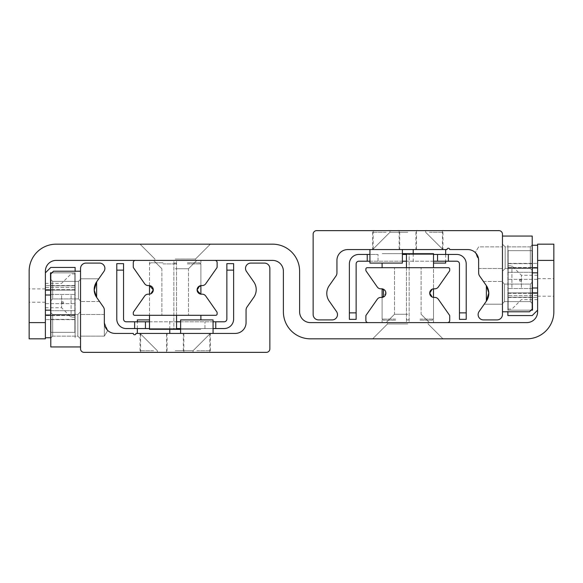 <?xml version="1.0" encoding="UTF-8"?>
<svg xmlns="http://www.w3.org/2000/svg" width="583" height="583" viewBox="0 0 583 583"><rect width="100%" height="100%" fill="white"/><g stroke="black" fill="none" stroke-linecap="round" stroke-linejoin="round"><path stroke-width="0.44" stroke-dasharray="2.92 2.19" d="M175.199 244.168L210.361 244.168L175.199 244.168M175.199 259.041L195.487 259.041L175.199 259.041M175.199 260.397L196.835 260.397L175.199 260.397M29.15 295.559L29.15 287.441L29.15 295.559M45.379 295.559L45.379 283.389L45.379 295.559M407.801 338.832L372.639 338.832L407.801 338.832M407.801 323.959L387.513 323.959L407.801 323.959M407.801 322.603L386.165 322.603L407.801 322.603M45.379 322.603L45.379 338.832L29.15 338.832L29.15 271.212A27.044 27.044 0 0 1 56.194 244.168L272.567 244.168A27.044 27.044 0 0 1 299.611 271.212L299.611 311.788A10.822 10.822 0 0 0 310.433 322.603L526.806 322.603A10.822 10.822 0 0 0 537.621 311.788L537.621 244.168L553.85 244.168L553.85 311.788A27.044 27.044 0 0 1 526.806 338.832L310.433 338.832A27.044 27.044 0 0 1 283.389 311.788L283.389 271.212A10.822 10.822 0 0 0 272.567 260.397L56.194 260.397A10.822 10.822 0 0 0 45.379 271.212L45.379 322.603L29.15 322.603M537.621 287.441L537.621 299.611L537.621 287.441M553.85 287.441L553.85 296.215L553.85 287.441M407.801 249.575L372.639 249.575L407.801 249.575M407.801 232.267L389.947 232.267L407.801 232.267M407.801 230.642L389.947 230.642L407.801 230.642M478.658 260.397L478.658 272.924A5.407 5.407 0 0 0 479.641 276.029L486.368 285.634A13.526 13.526 0 0 1 486.368 301.149L479.08 311.555A5.298 5.298 0 0 0 483.424 319.899L497.051 319.899A5.407 5.407 0 0 0 502.459 314.492L502.459 234.162A3.513 3.513 0 0 0 498.946 230.642L316.656 230.642A3.513 3.513 0 0 0 313.137 234.162L313.137 314.492A5.407 5.407 0 0 0 318.544 319.899L332.179 319.899A5.298 5.298 0 0 0 336.522 311.555L329.235 301.149A13.526 13.526 0 0 1 329.235 285.634L335.961 276.029A5.407 5.407 0 0 0 336.938 272.924L336.938 260.397A10.822 10.822 0 0 1 347.76 249.575L447.015 249.575A1.355 1.355 0 0 1 448.371 248.227A1.355 1.355 0 0 1 449.719 249.575L467.843 249.575A10.822 10.822 0 0 1 478.658 260.397L475.262 252.526L478.315 257.693L475.262 252.526L478.658 246.871L502.459 246.871L502.459 268.508L502.459 246.871L502.459 268.508L502.459 246.871L478.658 246.871L475.262 252.526L478.614 259.406M502.459 292.855L502.459 281.494L502.459 292.855M386.165 249.575L369.935 249.575L386.165 249.575M386.165 230.642L373.178 230.642L386.165 230.642M429.438 249.575L445.667 249.575L429.438 249.575M429.438 230.642L416.451 230.642L429.438 230.642M175.199 333.425L210.361 333.425L175.199 333.425M175.199 350.733L193.053 350.733L175.199 350.733M175.199 352.358L193.053 352.358L175.199 352.358M104.342 322.603L104.342 336.129L104.342 314.492L104.342 336.129L104.342 322.603L107.738 330.474L104.685 325.307L107.738 330.474L104.342 322.603L104.342 310.076A5.407 5.407 0 0 0 103.359 306.971L96.632 297.366A13.526 13.526 0 0 1 96.632 281.851L103.92 271.445A5.298 5.298 0 0 0 99.576 263.101L85.949 263.101A5.407 5.407 0 0 0 80.541 268.508L80.541 348.838A3.513 3.513 0 0 0 84.054 352.358L266.344 352.358A3.513 3.513 0 0 0 269.863 348.838L269.863 268.508A5.407 5.407 0 0 0 264.456 263.101L250.821 263.101A5.298 5.298 0 0 0 246.478 271.445L253.765 281.851A13.526 13.526 0 0 1 253.765 297.366L247.039 306.971A5.407 5.407 0 0 0 246.062 310.076L246.062 322.603A10.822 10.822 0 0 1 235.24 333.425L135.985 333.425A1.355 1.355 0 0 1 134.629 334.773A1.355 1.355 0 0 1 133.281 333.425L115.157 333.425A10.822 10.822 0 0 1 104.342 322.603M80.541 325.307L80.541 336.129L80.541 325.307M80.541 290.145L80.541 301.506L80.541 290.145M196.835 333.425L213.065 333.425L196.835 333.425M196.835 352.358L209.822 352.358L196.835 352.358M153.562 333.425L137.333 333.425L153.562 333.425M153.562 352.358L166.549 352.358L153.562 352.358M407.801 314.266L394.502 314.266L407.801 314.266M407.801 267.699L394.502 267.699L407.801 267.699M419.971 322.603L433.497 322.603L419.971 322.603M419.971 267.699L433.497 267.699L419.971 267.699M432.156 289.226L433.497 288.833L433.497 297.417L432.156 297.017M395.631 322.603L382.105 322.603L395.631 322.603M395.631 267.699L382.105 267.699L395.631 267.699M383.446 297.017L382.105 297.417L385.895 293.125L382.105 288.833L383.446 289.226M381.187 297.432A4.329 4.329 0 0 0 385.895 293.125A4.329 4.329 0 0 0 381.187 288.811A4.329 4.329 0 0 1 377.267 286.982L366.124 271.066A1.355 1.355 0 0 1 365.876 270.293L365.876 269.055A1.355 1.355 0 0 1 367.232 267.699L448.371 267.699A1.355 1.355 0 0 1 449.719 269.055L449.719 270.293A1.355 1.355 0 0 1 449.478 271.066L438.336 286.982A4.329 4.329 0 0 1 434.415 288.811A4.329 4.329 0 0 0 429.707 293.125A4.329 4.329 0 0 0 434.415 297.432A4.329 4.329 0 0 1 438.336 299.261L449.478 315.177A1.355 1.355 0 0 1 449.719 315.95L449.719 320.439A2.164 2.164 0 0 1 447.555 322.603L368.041 322.603A2.164 2.164 0 0 1 365.876 320.439L365.876 315.95A1.355 1.355 0 0 1 366.124 315.177L377.267 299.261A4.329 4.329 0 0 1 381.187 297.432M175.199 268.734L188.498 268.734L175.199 268.734M175.199 315.301L188.498 315.301L175.199 315.301M163.029 260.397L149.503 260.397L163.029 260.397M163.029 315.301L176.554 315.301L163.029 315.301M150.844 293.774L149.503 294.167L149.503 260.397M187.369 260.397L200.895 260.397L187.369 260.397M187.369 315.301L200.895 315.301L187.369 315.301M199.554 285.983L200.895 285.583L197.105 289.875L200.895 294.167L199.554 293.774M201.813 285.568A4.329 4.329 0 0 0 197.105 289.875A4.329 4.329 0 0 0 201.813 294.189A4.329 4.329 0 0 1 205.733 296.018L216.876 311.934A1.355 1.355 0 0 1 217.124 312.707L217.124 313.946A1.355 1.355 0 0 1 215.768 315.301L134.629 315.301A1.355 1.355 0 0 1 133.281 313.946L133.281 312.707A1.355 1.355 0 0 1 133.522 311.934L144.664 296.018A4.329 4.329 0 0 1 148.585 294.189A4.329 4.329 0 0 0 153.293 289.875A4.329 4.329 0 0 0 148.585 285.568A4.329 4.329 0 0 1 144.664 283.739L133.522 267.823A1.355 1.355 0 0 1 133.281 267.05L133.281 262.561A2.164 2.164 0 0 1 135.445 260.397L214.959 260.397A2.164 2.164 0 0 1 217.124 262.561L217.124 267.05A1.355 1.355 0 0 1 216.876 267.823L205.733 283.739A4.329 4.329 0 0 1 201.813 285.568M349.377 312.867L356.14 312.867L356.14 319.36L349.377 319.36L349.377 263.91A9.466 9.466 0 0 1 358.844 254.443L367.232 254.443L367.232 261.206L367.232 254.443L378.046 254.443L369.935 254.443M369.935 261.206L437.549 261.206L437.549 254.443L448.371 254.443L448.371 261.206L448.371 254.443L456.751 254.443A9.466 9.466 0 0 1 466.218 263.91L466.218 319.36L459.455 319.36L459.455 263.91A2.704 2.704 0 0 0 456.751 261.206L437.549 261.206M433.497 261.206L406.446 261.206M402.387 261.206L358.844 261.206A2.704 2.704 0 0 0 356.14 263.91L356.14 312.867M437.549 254.443L402.387 254.443M406.446 254.443L433.497 254.443M367.232 254.443L367.232 261.206M459.455 312.867L466.218 312.867M448.371 261.206L448.371 254.443M123.545 270.133L123.545 319.09A2.704 2.704 0 0 0 126.249 321.794L134.629 321.794L134.629 328.557L134.629 321.794L145.451 321.794L145.451 328.557L126.249 328.557A9.466 9.466 0 0 1 116.782 319.09L116.782 263.64L123.545 263.64L123.545 270.133L116.782 270.133M213.065 321.794L145.451 321.794M145.451 328.557L213.065 328.557M180.613 321.794L215.768 321.794L215.768 328.557L180.613 328.557M233.623 270.133L233.623 319.09A9.466 9.466 0 0 1 224.156 328.557L215.768 328.557L215.768 321.794L224.156 321.794A2.704 2.704 0 0 0 226.86 319.09L226.86 263.64L233.623 263.64L233.623 270.133L226.86 270.133M215.768 328.557L215.768 321.794M149.503 321.794L176.554 321.794M176.554 328.557L149.503 328.557M134.629 321.794L134.629 328.557M530.319 284.081L530.319 301.622L530.319 284.081L532.213 282.194L532.213 303.517L532.213 282.194L532.213 303.517L532.213 282.194L530.319 284.081L530.319 301.622L504.514 301.622L504.514 284.081L504.514 301.622L502.459 303.67L502.459 282.034L502.459 303.67L502.459 282.034L502.459 303.67L504.514 301.622L504.514 284.081L504.514 301.622L530.319 301.622L530.319 284.081L504.514 284.081L502.459 282.034L504.514 284.081L530.319 284.081M532.213 309.077L532.213 236.057L502.459 236.057L502.459 311.788L529.51 311.788L532.213 309.077L532.213 236.057L532.213 309.077L529.51 311.788L502.459 311.788L502.459 236.057L532.213 236.057L502.459 236.057L502.459 311.788L529.51 311.788L532.213 309.077M532.213 244.977L532.213 270.403L532.213 244.977L532.213 270.403L532.213 244.977L530.319 246.871L530.319 268.508L530.319 246.871L530.319 268.508L505.17 268.508L505.17 246.871L505.17 268.508L502.459 271.212L502.459 244.168L502.459 271.212L502.459 244.168L502.459 271.212L505.17 268.508L505.17 246.871L505.17 268.508L530.319 268.508L530.319 246.871L532.213 244.977M52.681 298.919L52.681 281.378L52.681 298.919L50.787 300.806L50.787 279.483L50.787 300.806L50.787 279.483L50.787 300.806L52.681 298.919L52.681 281.378L78.486 281.378L78.486 298.919L78.486 281.378L80.541 279.33L80.541 300.966L80.541 279.33L80.541 300.966L80.541 279.33L78.486 281.378L78.486 298.919L78.486 281.378L52.681 281.378L52.681 298.919L78.486 298.919L80.541 300.966L78.486 298.919L52.681 298.919M50.787 273.923L50.787 346.943L80.541 346.943L80.541 271.212L53.49 271.212L50.787 273.923L50.787 346.943L50.787 273.923L53.49 271.212L80.541 271.212L80.541 346.943L50.787 346.943L80.541 346.943L80.541 271.212L53.49 271.212L50.787 273.923M50.787 338.023L50.787 312.597L50.787 338.023L50.787 312.597L50.787 338.023L52.681 336.129L52.681 314.492L52.681 336.129L52.681 314.492L77.831 314.492L77.831 336.129L77.831 314.492L80.541 311.788L80.541 338.832L80.541 311.788L80.541 338.832L80.541 311.788L77.831 314.492L77.831 336.129L77.831 314.492L52.681 314.492L52.681 336.129L50.787 338.023M537.621 267.969L537.621 297.447L537.621 263.37L537.621 267.969L507.873 267.969L532.483 267.969L532.483 297.177L532.483 292.855L507.873 292.855L507.873 315.571L532.213 315.571L537.621 310.163L537.621 292.855L537.621 310.163M537.621 292.855L507.873 292.855L507.873 297.447L507.873 263.37L507.873 311.788M532.483 287.987L537.621 287.987M532.483 272.837L537.621 272.837M507.873 263.37L537.621 263.37L507.873 263.37M507.873 267.429L537.621 267.429L507.873 267.429M507.873 293.395L537.621 293.395L507.873 293.395M507.873 297.447L537.621 297.447L507.873 297.447M507.873 267.969L507.873 245.254L507.873 267.969M537.621 245.254L532.213 245.254M507.873 287.441L507.873 309.077L507.873 287.441M511.925 287.441L511.925 265.804L511.925 287.441M521.391 287.441L521.391 275.271L521.391 287.441M520.313 279.6A0.809 0.809 0 0 1 521.013 280.817A0.809 0.809 0 0 1 519.613 280.817A0.809 0.809 0 0 1 520.313 279.6A0.809 0.809 0 0 0 519.613 280.817A0.809 0.809 0 0 0 521.013 280.817A0.809 0.809 0 0 0 520.313 279.6M531.128 310.163L508.143 310.163L532.483 310.163L532.483 292.855L508.143 292.855L532.483 292.855L532.483 310.163L532.483 250.661L532.483 267.969L532.483 250.661L508.143 250.661L532.483 250.661L508.143 250.661L508.143 310.163L508.143 250.661L508.143 310.163L508.143 250.661L532.213 250.661M532.483 267.969L508.143 267.969L532.483 267.969L508.143 267.969L532.483 267.969L532.483 263.64L508.143 263.64L532.483 263.64L532.483 272.297L508.143 272.297L532.483 272.297L532.483 288.527L508.143 288.527L532.483 288.527L532.483 297.177L508.143 297.177L532.483 297.177L532.483 292.855L508.143 292.855L532.483 292.855M520.313 281.225A0.809 0.809 0 0 0 521.013 280.008A0.809 0.809 0 0 0 519.613 280.008A0.809 0.809 0 0 0 520.313 281.225A0.809 0.809 0 0 1 519.613 280.008A0.809 0.809 0 0 1 521.013 280.008A0.809 0.809 0 0 1 520.313 281.225M508.143 310.163L532.483 310.163L508.143 310.163M45.379 315.031L45.379 285.553L45.379 319.63L45.379 315.031L75.127 315.031L50.517 315.031L50.517 285.823L50.517 290.145L75.127 290.145L75.127 267.429L50.787 267.429L45.379 272.837L45.379 290.145L45.379 272.837M45.379 290.145L75.127 290.145L75.127 285.553L75.127 319.63L75.127 271.212M50.517 295.013L45.379 295.013M50.517 310.163L45.379 310.163M75.127 319.63L45.379 319.63L75.127 319.63M75.127 315.571L45.379 315.571L75.127 315.571M75.127 289.605L45.379 289.605L75.127 289.605M75.127 285.553L45.379 285.553L75.127 285.553M75.127 315.031L75.127 337.746L75.127 315.031M45.379 337.746L50.787 337.746M75.127 295.559L75.127 273.923L75.127 295.559M71.075 295.559L71.075 317.196L71.075 295.559M61.609 295.559L61.609 307.729L61.609 295.559M62.687 303.4A0.809 0.809 0 0 1 61.987 302.183A0.809 0.809 0 0 1 63.387 302.183A0.809 0.809 0 0 1 62.687 303.4A0.809 0.809 0 0 0 63.387 302.183A0.809 0.809 0 0 0 61.987 302.183A0.809 0.809 0 0 0 62.687 303.4M51.872 272.837L74.857 272.837L50.517 272.837L50.517 290.145L74.857 290.145L50.517 290.145L50.517 272.837L50.517 332.339L50.517 315.031L50.517 332.339L74.857 332.339L50.517 332.339L74.857 332.339L74.857 272.837L74.857 332.339L74.857 272.837L74.857 332.339L50.787 332.339M50.517 315.031L74.857 315.031L50.517 315.031L74.857 315.031L50.517 315.031L50.517 319.36L74.857 319.36L50.517 319.36L50.517 310.703L74.857 310.703L50.517 310.703L50.517 294.473L74.857 294.473L50.517 294.473L50.517 285.823L74.857 285.823L50.517 285.823L50.517 290.145L74.857 290.145L50.517 290.145M62.687 301.775A0.809 0.809 0 0 0 61.987 302.992A0.809 0.809 0 0 0 63.387 302.992A0.809 0.809 0 0 0 62.687 301.775A0.809 0.809 0 0 1 63.387 302.992A0.809 0.809 0 0 1 61.987 302.992A0.809 0.809 0 0 1 62.687 301.775M74.857 272.837L50.517 272.837L74.857 272.837M402.387 263.101L369.935 263.101M386.165 232.267L372.639 232.267L386.165 232.267M445.667 263.101L433.497 263.101M429.438 232.267L442.963 232.267L429.438 232.267M180.613 319.899L213.065 319.899M196.835 350.733L210.361 350.733L196.835 350.733M137.333 319.899L149.503 319.899M153.562 350.733L140.037 350.733L153.562 350.733M395.631 319.09L382.105 319.09L395.631 319.09M395.631 320.169L383.184 320.169L395.631 320.169M408.071 320.169L409.149 319.09L409.149 253.634L406.446 253.634L433.497 253.634L433.497 288.833L433.497 267.699M402.387 253.634L382.105 253.634L409.149 253.634L409.149 322.603M382.105 263.101L382.105 267.699M419.971 319.09L433.497 319.09L419.971 319.09M419.971 320.169L432.411 320.169L419.971 320.169M407.532 320.169L406.446 319.09L406.446 253.634M163.029 263.91L176.554 263.91L163.029 263.91M163.029 262.831L150.589 262.831L163.029 262.831M175.468 262.831L176.554 263.91L176.554 329.366L149.503 329.366L149.503 294.167L149.503 315.301M187.369 263.91L200.895 263.91L187.369 263.91M187.369 262.831L199.816 262.831L187.369 262.831M174.929 262.831L173.851 263.91L173.851 329.366L176.554 329.366M180.613 329.366L200.895 329.366L173.851 329.366L173.851 260.397M200.895 319.899L200.895 315.301M553.85 260.397L537.621 260.397M378.046 261.206L378.046 254.443L378.046 261.206M204.954 328.557L204.954 321.794L204.954 328.557M195.487 259.041L210.361 244.168L195.487 259.041L210.361 244.168L195.487 259.041L210.361 244.168L195.487 259.041L210.361 244.168L195.487 259.041L210.361 244.168L195.487 259.041L210.361 244.168L195.487 259.041L210.361 244.168L195.487 259.041L210.361 244.168L195.487 259.041L210.361 244.168L195.487 259.041L210.361 244.168L195.487 259.041L195.487 260.397L195.487 259.041M154.918 259.041L140.037 244.168L154.918 259.041L140.037 244.168L154.918 259.041L140.037 244.168L154.918 259.041L140.037 244.168L154.918 259.041L140.037 244.168L154.918 259.041L140.037 244.168L154.918 259.041L140.037 244.168L154.918 259.041L140.037 244.168L154.918 259.041L140.037 244.168L154.918 259.041L140.037 244.168L154.918 259.041L154.918 260.397L154.918 259.041M45.379 287.441L75.127 287.441L45.379 287.441M45.379 303.67L75.127 303.67L45.379 303.67M45.379 288.906L29.15 288.906M45.379 302.205L29.15 302.205M387.513 323.959L372.639 338.832L387.513 323.959L372.639 338.832L387.513 323.959L372.639 338.832L387.513 323.959L372.639 338.832L387.513 323.959L372.639 338.832L387.513 323.959L372.639 338.832L387.513 323.959L372.639 338.832L387.513 323.959L372.639 338.832L387.513 323.959L372.639 338.832L387.513 323.959L372.639 338.832L387.513 323.959L387.513 322.603L387.513 323.959M428.082 323.959L442.963 338.832L428.082 323.959L442.963 338.832L428.082 323.959L442.963 338.832L428.082 323.959L442.963 338.832L428.082 323.959L442.963 338.832L428.082 323.959L442.963 338.832L428.082 323.959L442.963 338.832L428.082 323.959L442.963 338.832L428.082 323.959L442.963 338.832L428.082 323.959L442.963 338.832L428.082 323.959L428.082 322.603L428.082 323.959M537.621 295.559L507.873 295.559L537.621 295.559M537.621 279.33L507.873 279.33L537.621 279.33M537.621 296.215L553.85 296.215M537.621 278.674L553.85 278.674M389.947 232.267L372.639 249.575L389.947 232.267L372.639 249.575L389.947 232.267L372.639 249.575L389.947 232.267L372.639 249.575L389.947 232.267L372.639 249.575L389.947 232.267L372.639 249.575L389.947 232.267L372.639 249.575L389.947 232.267L372.639 249.575L389.947 232.267L372.639 249.575L389.947 232.267L372.639 249.575L389.947 232.267L389.947 230.642L389.947 232.267M425.648 232.267L442.963 249.575L425.648 232.267L442.963 249.575L425.648 232.267L442.963 249.575L425.648 232.267L442.963 249.575L425.648 232.267L442.963 249.575L425.648 232.267L442.963 249.575L425.648 232.267L442.963 249.575L425.648 232.267L442.963 249.575L425.648 232.267L442.963 249.575L425.648 232.267L442.963 249.575L425.648 232.267L425.648 230.642L425.648 232.267M478.658 268.508L502.459 268.508L478.658 268.508M484.225 304.209L502.459 304.209L484.225 304.209M483.467 281.494L502.459 281.494L483.467 281.494M373.178 230.642L373.178 249.575M399.144 230.642L399.144 249.575M416.451 230.642L416.451 249.575M442.417 230.642L442.417 249.575M193.053 350.733L210.361 333.425L193.053 350.733L210.361 333.425L193.053 350.733L210.361 333.425L193.053 350.733L210.361 333.425L193.053 350.733L210.361 333.425L193.053 350.733L210.361 333.425L193.053 350.733L210.361 333.425L193.053 350.733L210.361 333.425L193.053 350.733L210.361 333.425L193.053 350.733L210.361 333.425L193.053 350.733L193.053 352.358L193.053 350.733M157.352 350.733L140.037 333.425L157.352 350.733L140.037 333.425L157.352 350.733L140.037 333.425L157.352 350.733L140.037 333.425L157.352 350.733L140.037 333.425L157.352 350.733L140.037 333.425L157.352 350.733L140.037 333.425L157.352 350.733L140.037 333.425L157.352 350.733L140.037 333.425L157.352 350.733L140.037 333.425L157.352 350.733L157.352 352.358L157.352 350.733M107.738 330.474L104.342 336.129L80.541 336.129L104.342 336.129L107.738 330.474M104.342 314.492L80.541 314.492L104.342 314.492M98.775 278.791L80.541 278.791L98.775 278.791M99.533 301.506L80.541 301.506L99.533 301.506M209.822 352.358L209.822 333.425M183.856 352.358L183.856 333.425M166.549 352.358L166.549 333.425M140.583 352.358L140.583 333.425M394.502 314.266L386.165 322.603L394.502 314.266L386.165 322.603L394.502 314.266L386.165 322.603L394.502 314.266L386.165 322.603L394.502 314.266L386.165 322.603L394.502 314.266L386.165 322.603L394.502 314.266L386.165 322.603L394.502 314.266L386.165 322.603L394.502 314.266L386.165 322.603L394.502 314.266L386.165 322.603L394.502 314.266L394.502 267.699L394.502 314.266M421.101 314.266L429.438 322.603L421.101 314.266L429.438 322.603L421.101 314.266L429.438 322.603L421.101 314.266L429.438 322.603L421.101 314.266L429.438 322.603L421.101 314.266L429.438 322.603L421.101 314.266L429.438 322.603L421.101 314.266L429.438 322.603L421.101 314.266L429.438 322.603L421.101 314.266L429.438 322.603L421.101 314.266L421.101 267.699L421.101 314.266M406.446 267.699L406.446 322.603M432.411 320.169L433.497 319.09L433.497 297.417L433.497 322.603M383.184 320.169L382.105 319.09L382.105 297.417L382.105 322.603M188.498 268.734L196.835 260.397L188.498 268.734L196.835 260.397L188.498 268.734L196.835 260.397L188.498 268.734L196.835 260.397L188.498 268.734L196.835 260.397L188.498 268.734L196.835 260.397L188.498 268.734L196.835 260.397L188.498 268.734L196.835 260.397L188.498 268.734L196.835 260.397L188.498 268.734L196.835 260.397L188.498 268.734L188.498 315.301L188.498 268.734M161.899 268.734L153.562 260.397L161.899 268.734L153.562 260.397L161.899 268.734L153.562 260.397L161.899 268.734L153.562 260.397L161.899 268.734L153.562 260.397L161.899 268.734L153.562 260.397L161.899 268.734L153.562 260.397L161.899 268.734L153.562 260.397L161.899 268.734L153.562 260.397L161.899 268.734L153.562 260.397L161.899 268.734L161.899 315.301L161.899 268.734M176.554 315.301L176.554 260.397M199.816 262.831L200.895 263.91L200.895 285.583L200.895 260.397M530.319 301.622L532.213 303.517L530.319 301.622M530.319 268.508L532.213 270.403L530.319 268.508M530.319 246.871L505.17 246.871L502.459 244.168L505.17 246.871L530.319 246.871M52.681 281.378L50.787 279.483L52.681 281.378M52.681 314.492L50.787 312.597L52.681 314.492M52.681 336.129L77.831 336.129L80.541 338.832L77.831 336.129L52.681 336.129M537.621 275.271L521.391 275.271L511.925 265.804L507.873 265.804M537.621 299.611L521.391 299.611L511.925 309.077L507.873 309.077M45.379 307.729L61.609 307.729L71.075 317.196L75.127 317.196M45.379 283.389L61.609 283.389L71.075 273.923L75.127 273.923M372.639 232.267L372.639 249.575M399.683 232.267L399.683 249.575M413.209 253.634L413.209 263.101M445.667 254.443L445.667 261.206M415.912 232.267L415.912 249.575M442.963 232.267L442.963 249.575M210.361 350.733L210.361 333.425M183.317 350.733L183.317 333.425M169.791 329.366L169.791 319.899M137.333 328.557L137.333 321.794M167.088 350.733L167.088 333.425M140.037 350.733L140.037 333.425M150.589 262.831L149.503 263.91L149.503 285.583"/><path stroke-width="0.87" d="M29.15 322.603L29.15 338.832L45.379 338.832L45.379 271.212A10.822 10.822 0 0 1 56.194 260.397L272.567 260.397A10.822 10.822 0 0 1 283.389 271.212L283.389 311.788A27.044 27.044 0 0 0 310.433 338.832L526.806 338.832A27.044 27.044 0 0 0 553.85 311.788L553.85 244.168L537.621 244.168L537.621 311.788A10.822 10.822 0 0 1 526.806 322.603L310.433 322.603A10.822 10.822 0 0 1 299.611 311.788L299.611 271.212A27.044 27.044 0 0 0 272.567 244.168L56.194 244.168A27.044 27.044 0 0 0 29.15 271.212L29.15 322.603L45.379 322.603M478.658 260.397A10.822 10.822 0 0 0 467.843 249.575L449.719 249.575A1.355 1.355 0 0 0 448.371 248.227A1.355 1.355 0 0 0 447.015 249.575L347.76 249.575A10.822 10.822 0 0 0 336.938 260.397L336.938 272.924A5.407 5.407 0 0 1 335.961 276.029L329.235 285.634A13.526 13.526 0 0 0 329.235 301.149L336.522 311.555A5.298 5.298 0 0 1 332.179 319.899L318.544 319.899A5.407 5.407 0 0 1 313.137 314.492L313.137 234.162A3.513 3.513 0 0 1 316.656 230.642L498.946 230.642A3.513 3.513 0 0 1 502.459 234.162L502.459 314.492A5.407 5.407 0 0 1 497.051 319.899L483.424 319.899A5.298 5.298 0 0 1 479.08 311.555L486.368 301.149A13.526 13.526 0 0 0 486.368 285.634L486.368 301.149L488.802 292.855L486.368 285.634L486.368 301.149L488.802 292.855L486.368 285.634L479.641 276.029A5.407 5.407 0 0 1 478.658 272.924L478.614 259.406M104.342 322.603L104.685 325.307L104.342 322.603A10.822 10.822 0 0 0 115.157 333.425L133.281 333.425A1.355 1.355 0 0 0 134.629 334.773A1.355 1.355 0 0 0 135.985 333.425L235.24 333.425A10.822 10.822 0 0 0 246.062 322.603L246.062 310.076A5.407 5.407 0 0 1 247.039 306.971L253.765 297.366A13.526 13.526 0 0 0 253.765 281.851L246.478 271.445A5.298 5.298 0 0 1 250.821 263.101L264.456 263.101A5.407 5.407 0 0 1 269.863 268.508L269.863 348.838A3.513 3.513 0 0 1 266.344 352.358L84.054 352.358A3.513 3.513 0 0 1 80.541 348.838L80.541 268.508A5.407 5.407 0 0 1 85.949 263.101L99.576 263.101A5.298 5.298 0 0 1 103.92 271.445L96.632 281.851L94.198 290.145L96.632 297.366L96.632 281.851L94.198 290.145L96.632 297.366L96.632 281.851A13.526 13.526 0 0 0 96.632 297.366L103.359 306.971A5.407 5.407 0 0 1 104.342 310.076L104.342 322.603M432.156 297.017L429.707 293.125L432.156 289.226M383.446 289.226L383.446 297.017M381.187 297.432A4.329 4.329 0 0 0 385.895 293.125A4.329 4.329 0 0 0 381.187 288.811A4.329 4.329 0 0 1 377.267 286.982L366.124 271.066A1.355 1.355 0 0 1 365.876 270.293L365.876 269.055A1.355 1.355 0 0 1 367.232 267.699L448.371 267.699A1.355 1.355 0 0 1 449.719 269.055L449.719 270.293A1.355 1.355 0 0 1 449.478 271.066L438.336 286.982A4.329 4.329 0 0 1 434.415 288.811A4.329 4.329 0 0 0 429.707 293.125A4.329 4.329 0 0 0 434.415 297.432A4.329 4.329 0 0 1 438.336 299.261L449.478 315.177A1.355 1.355 0 0 1 449.719 315.95L449.719 320.439A2.164 2.164 0 0 1 447.555 322.603L368.041 322.603A2.164 2.164 0 0 1 365.876 320.439L365.876 315.95A1.355 1.355 0 0 1 366.124 315.177L377.267 299.261A4.329 4.329 0 0 1 381.187 297.432M149.503 294.167L149.503 285.583L153.293 289.875L150.844 293.774M199.554 293.774L197.105 289.875L199.554 285.983M201.813 285.568A4.329 4.329 0 0 0 197.105 289.875A4.329 4.329 0 0 0 201.813 294.189A4.329 4.329 0 0 1 205.733 296.018L216.876 311.934A1.355 1.355 0 0 1 217.124 312.707L217.124 313.946A1.355 1.355 0 0 1 215.768 315.301L134.629 315.301A1.355 1.355 0 0 1 133.281 313.946L133.281 312.707A1.355 1.355 0 0 1 133.522 311.934L144.664 296.018A4.329 4.329 0 0 1 148.585 294.189A4.329 4.329 0 0 0 153.293 289.875A4.329 4.329 0 0 0 148.585 285.568A4.329 4.329 0 0 1 144.664 283.739L133.522 267.823A1.355 1.355 0 0 1 133.281 267.05L133.281 262.561A2.164 2.164 0 0 1 135.445 260.397L214.959 260.397A2.164 2.164 0 0 1 217.124 262.561L217.124 267.05A1.355 1.355 0 0 1 216.876 267.823L205.733 283.739A4.329 4.329 0 0 1 201.813 285.568M369.935 254.443L358.844 254.443A9.466 9.466 0 0 0 349.377 263.91L349.377 319.36L356.14 319.36L356.14 312.867L349.377 312.867M356.14 312.867L356.14 263.91A2.704 2.704 0 0 1 358.844 261.206L369.935 261.206M433.497 254.443L437.549 254.443L437.549 261.206L433.497 261.206M406.446 261.206L402.387 261.206M402.387 254.443L406.446 254.443M466.218 312.867L459.455 312.867L459.455 319.36L466.218 319.36L466.218 263.91A9.466 9.466 0 0 0 456.751 254.443L437.549 254.443M437.549 261.206L456.751 261.206A2.704 2.704 0 0 1 459.455 263.91L459.455 312.867M448.371 254.443L448.371 261.206M367.232 261.206L367.232 254.443M213.065 328.557L224.156 328.557A9.466 9.466 0 0 0 233.623 319.09L233.623 263.64L226.86 263.64L226.86 319.09A2.704 2.704 0 0 1 224.156 321.794L213.065 321.794M149.503 328.557L145.451 328.557L145.451 321.794L149.503 321.794M176.554 321.794L180.613 321.794M180.613 328.557L176.554 328.557M116.782 270.133L123.545 270.133L123.545 263.64L116.782 263.64L116.782 319.09A9.466 9.466 0 0 0 126.249 328.557L145.451 328.557M145.451 321.794L126.249 321.794A2.704 2.704 0 0 1 123.545 319.09L123.545 270.133M134.629 328.557L134.629 321.794M226.86 270.133L233.623 270.133M215.768 321.794L215.768 328.557M532.213 236.057L532.213 309.077L529.51 311.788L502.459 311.788L502.459 236.057L532.213 236.057M50.787 346.943L50.787 273.923L53.49 271.212L80.541 271.212L80.541 346.943L50.787 346.943M537.621 310.163L532.213 315.571L507.873 315.571L507.873 311.788M537.621 292.855L532.483 292.855M532.483 272.837L537.621 272.837M532.483 287.987L537.621 287.987M532.483 267.969L537.621 267.969M537.621 245.254L532.213 245.254M531.128 310.163L532.483 310.163L532.213 250.661M45.379 272.837L50.787 267.429L75.127 267.429L75.127 271.212M45.379 290.145L50.517 290.145M50.517 310.163L45.379 310.163M50.517 295.013L45.379 295.013M50.517 315.031L45.379 315.031M45.379 337.746L50.787 337.746M51.872 272.837L50.517 272.837L50.787 332.339M369.935 249.575L369.935 263.101L402.387 263.101L402.387 249.575M433.497 263.101L445.667 263.101L445.667 261.206M213.065 333.425L213.065 319.899L180.613 319.899L180.613 333.425M149.503 319.899L137.333 319.899L137.333 321.794M433.497 267.699L433.497 253.634L402.387 253.634M382.105 267.699L382.105 263.101M406.446 267.699L406.446 253.634M149.503 315.301L149.503 329.366L180.613 329.366M176.554 315.301L176.554 329.366M200.895 315.301L200.895 319.899M537.621 260.397L553.85 260.397M413.209 249.575L413.209 253.634M445.667 249.575L445.667 254.443M169.791 333.425L169.791 329.366M137.333 333.425L137.333 328.557M382.105 297.417L382.105 288.833M433.497 297.417L433.497 288.833M200.895 285.583L200.895 294.167"/></g></svg>
